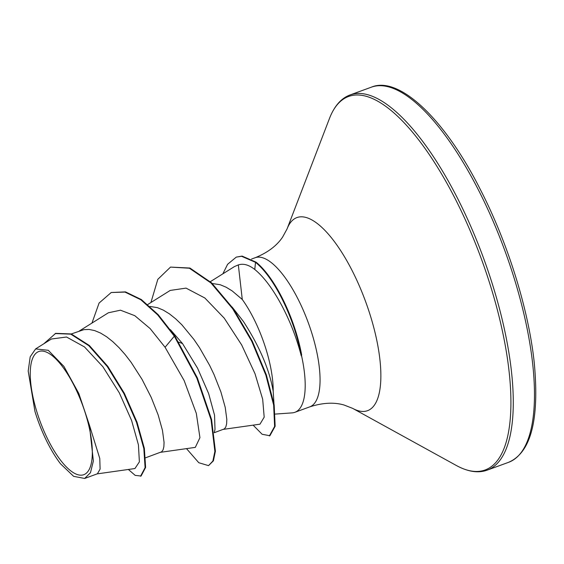 <?xml version="1.0" encoding="UTF-8"?>
<svg xmlns="http://www.w3.org/2000/svg" width="564" height="564" viewBox="0 0 564 564"><rect width="100%" height="100%" fill="white"/><g stroke="black" fill="none" stroke-linecap="round" stroke-linejoin="round"><path stroke-width="0.85" d="M73.863 385.12A65.586 22.736 69.9 0 1 89.648 468.536A65.586 22.736 69.9 0 1 48.708 441.104A65.586 22.736 69.9 0 1 32.923 357.689A65.586 22.736 69.9 0 1 73.863 385.12M275.324 414.075L292.187 412.876A79.411 27.53 -110.1 0 0 294.88 412.305A79.411 27.53 -110.1 0 0 301.395 355.031L301.268 355.863C296.692 338.055 290.023 320.958 281.267 304.567L278.983 300.443C270.868 286.308 262.803 275.993 254.78 269.479C248.83 264.805 243.345 263.282 238.332 264.918L242.28 299.484A70.902 24.576 -110.1 0 1 253.243 317.68A70.902 24.576 -110.1 0 1 273.188 391.169L273.984 403.81M301.268 355.863A78.565 27.234 -110.1 0 0 281.38 297.573A78.565 27.234 -110.1 0 0 255.513 262.338L254.78 269.479M301.395 355.031L301.655 354.939A78.565 27.234 -110.1 0 0 256.035 262.147L255.513 262.338L241.568 256.282L236.267 257.113L242.09 256.091L256.035 262.147M71.311 333.958L83.86 329.658L89.084 329.447L94.681 330.596L100.575 333.063L106.666 336.8L112.863 341.713L119.067 347.692L125.18 354.608L131.109 362.307L142.05 379.368L151.23 397.423L158.146 414.907L162.46 430.332L164.061 442.359L163.863 446.759L163.045 449.931L161.642 451.813L145.653 457.778M170.384 329.651L182.496 343.525L197.59 368.243L208.652 393.601L214.553 415.231L214.997 429.387L214.228 432.771M149.925 306.435L157.448 307.662L163.334 310.129L169.426 313.866L175.623 318.78L181.827 324.758L193.868 339.373L199.522 347.685L209.66 365.437L213.996 374.489L220.905 391.973L225.226 407.398L226.82 419.426L226.622 423.825L225.804 426.997L224.409 428.88L214.242 432.715M232.142 307.063L243.296 321.311C259.454 346.268 269.423 369.554 273.188 391.169M212.261 283.509L220.207 284.728L226.101 287.196L232.192 290.932L242.28 299.484M96.881 473.922L134.944 468.536L139.386 461.853L138.427 444.855L131.588 420.455L119.3 392.826L102.909 366.762L84.501 346.93L66.531 337.011L51.416 339.013L35.624 348.912L30.188 356.815L28.2 371.056L34.975 411.544A70.535 24.449 69.9 0 0 60.51 463.791L73.644 476.34L84.656 478.455L90.48 472.681L93.37 460.992L89.387 425.002L78.791 393.425L63.901 366.389L48.278 350.3L35.624 348.919M89.387 425.002L99.772 458.469L100.103 469.086L97.417 473.788L84.656 478.455M111.221 292.512L124.968 292.082L140.838 299.752L157.694 314.895L174.318 336.186L174.84 335.996L158.216 314.705L141.36 299.562L125.49 291.891L111.221 292.512L99.081 303.051L91.967 323.066M128.366 469.467L135.17 475.367L141.07 476.037L145.618 467.436L144.349 448.366L137.038 422.224L124.362 393.341L107.802 366.367L89.359 345.513L71.283 333.951L55.681 333.352L43.766 343.807M140.549 476.227L145.096 467.626L143.827 448.556L136.516 422.415L123.84 393.531L107.273 366.558L88.837 345.704L70.754 334.142L55.159 333.543M186.501 448.627L198.796 462.727L208.539 465.631L212.875 461.028L214.884 451.397L211.049 419.708L196.822 378.056L174.318 336.186L165.076 347.269L150.102 328.551L134.803 315.692L120.477 310.193L108.38 312.78L79.157 331.096M238.332 264.918L234.476 266.553L210.33 281.69M223.14 429.394L259.983 424.177L264.185 417.156L262.683 399.256L254.998 373.678L241.674 344.949L224.232 318.152L204.859 298.003L186.049 288.119L170.208 290.432L147.74 304.518M160.38 452.328L195.306 447.379L199.938 437.664L196.314 413.37L184.139 380.552L165.076 347.269M174.84 335.996L197.344 377.866L211.571 419.517L215.406 451.207L213.403 460.837L208.539 465.631M150.926 302.515L157.814 279.335L170.511 267.096L189.913 268.034L211.542 282.825L233.214 308.586L252.235 341.03L266.37 374.912L274.167 404.881L275.147 426.25L269.888 435.739L262.14 434.273L253.123 425.15M182.496 343.525L178.76 342.144M170.511 267.096L189.391 268.224L211.021 283.015L232.685 308.776L251.706 341.22L265.848 375.102L273.646 405.072L274.626 426.44L269.366 435.93M222.851 273.843L227.609 264.29L236.267 257.113M478.209 189.518A199.726 69.238 69.9 0 1 508.453 462.367C530.971 452.821 539.565 419.616 534.249 362.758C528.715 309.847 507.91 243.028 480.302 189.433C444.242 117.876 398.515 75.548 371.359 87.173A199.726 69.238 69.9 0 1 478.209 189.518M251.523 259.052L255.21 257.706C267.674 252.637 276.818 245.749 282.634 237.049L287.076 228.899L329.503 118.384C334.36 105.976 341.248 98.157 350.166 94.914A199.726 69.238 69.9 0 1 457.009 197.266A199.726 69.238 69.9 0 1 487.261 470.108L508.453 462.367M329.503 118.384A198.852 68.928 69.9 0 1 454.979 198.324A198.852 68.928 69.9 0 1 510.913 401.258A198.852 68.928 69.9 0 1 456.332 465.49C468.042 471.842 478.357 473.386 487.261 470.108M287.076 228.899A102.81 35.638 69.9 0 1 351.95 270.226A102.81 35.638 69.9 0 1 380.869 375.152A102.81 35.638 69.9 0 1 352.648 408.364L456.332 465.49M255.21 257.706A79.411 27.53 69.9 0 1 297.693 298.405A79.411 27.53 69.9 0 1 309.714 406.884C322.516 402.731 333.944 402.097 343.998 404.994L352.648 408.364M294.88 412.305L309.714 406.884M350.166 94.914L371.359 87.173"/></g></svg>
